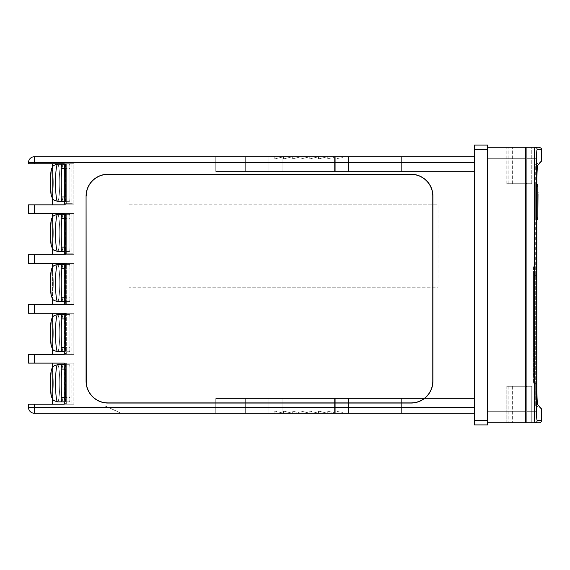 <?xml version="1.0" encoding="UTF-8"?>
<svg xmlns="http://www.w3.org/2000/svg" width="570" height="570" viewBox="0 0 570 570"><rect width="100%" height="100%" fill="white"/><g stroke="black" fill="none" stroke-linecap="round" stroke-linejoin="round"><path stroke-width="0.43" stroke-dasharray="2.85 2.14" d="M69.44 164.16L63.434 164.16A18.582 2.102 -90 0 1 65.529 182.742A18.582 2.102 -90 0 1 63.434 201.324L63.413 201.324A18.582 2.102 -90 0 1 61.318 182.742A18.582 2.102 -90 0 1 63.413 164.16L69.44 164.16A4.375 0.492 -90 0 1 69.939 168.535L69.939 196.956A4.375 0.492 -90 0 1 69.44 201.324L66.099 201.324A4.375 0.492 -90 0 1 65.6 196.956L65.6 168.535A4.375 0.492 -90 0 1 66.099 164.16L69.44 164.16A4.375 0.492 -90 0 1 69.939 168.535L69.939 196.956A4.375 0.492 -90 0 1 69.44 201.324L66.099 201.324A4.375 0.492 -90 0 1 65.6 196.956L65.6 168.535A4.375 0.492 -90 0 1 66.099 164.16L69.44 164.16A4.375 0.492 -90 0 1 69.939 168.535L69.939 196.956A4.375 0.492 -90 0 1 69.44 201.324L66.099 201.324A4.375 0.492 -90 0 1 65.6 196.956L65.6 168.535A4.375 0.492 -90 0 1 66.099 164.16L65.094 164.16A4.375 0.492 -90 0 1 65.593 168.535L65.593 196.956A4.375 0.492 -90 0 1 65.094 201.324L63.413 201.324A18.582 2.102 -90 0 1 61.318 182.742A18.582 2.102 -90 0 1 63.413 164.16L63.434 164.16A18.582 2.102 -90 0 1 65.529 182.742A18.582 2.102 -90 0 1 63.434 201.324L63.413 201.324A18.582 2.102 -90 0 1 61.318 182.742A18.582 2.102 -90 0 1 63.413 164.16L65.094 164.16A4.375 0.492 -90 0 1 65.593 168.535L65.593 196.956A4.375 0.492 -90 0 1 65.094 201.324L61.752 201.324A4.375 0.492 -90 0 1 61.261 196.956L61.261 168.535A4.375 0.492 -90 0 1 61.752 164.16L63.434 164.16A18.582 2.102 -90 0 1 65.529 182.742A18.582 2.102 -90 0 1 63.434 201.324L61.752 201.324A4.375 0.492 -90 0 1 61.261 196.956L61.261 168.535A4.375 0.492 -90 0 1 61.752 164.16L64.253 164.16M69.44 214.299L63.434 214.299A18.582 2.102 -90 0 1 65.529 232.881A18.582 2.102 -90 0 1 63.434 251.463L63.413 251.463A18.582 2.102 -90 0 1 61.318 232.881A18.582 2.102 -90 0 1 63.413 214.299L69.44 214.299A4.375 0.492 -90 0 1 69.939 218.666L69.939 247.088A4.375 0.492 -90 0 1 69.44 251.463L66.099 251.463A4.375 0.492 -90 0 1 65.6 247.088L65.6 218.666A4.375 0.492 -90 0 1 66.099 214.299L69.44 214.299A4.375 0.492 -90 0 1 69.939 218.666L69.939 247.088A4.375 0.492 -90 0 1 69.44 251.463L66.099 251.463A4.375 0.492 -90 0 1 65.6 247.088L65.6 218.666A4.375 0.492 -90 0 1 66.099 214.299L69.44 214.299A4.375 0.492 -90 0 1 69.939 218.666L69.939 247.088A4.375 0.492 -90 0 1 69.44 251.463L66.099 251.463A4.375 0.492 -90 0 1 65.6 247.088L65.6 218.666A4.375 0.492 -90 0 1 66.099 214.299L65.094 214.299A4.375 0.492 -90 0 1 65.593 218.666L65.593 247.088A4.375 0.492 -90 0 1 65.094 251.463L63.413 251.463A18.582 2.102 -90 0 1 61.318 232.881A18.582 2.102 -90 0 1 63.413 214.299L63.434 214.299A18.582 2.102 -90 0 1 65.529 232.881A18.582 2.102 -90 0 1 63.434 251.463L63.413 251.463A18.582 2.102 -90 0 1 61.318 232.881A18.582 2.102 -90 0 1 63.413 214.299L65.094 214.299A4.375 0.492 -90 0 1 65.593 218.666L65.593 247.088A4.375 0.492 -90 0 1 65.094 251.463L61.752 251.463A4.375 0.492 -90 0 1 61.261 247.088L61.261 218.666A4.375 0.492 -90 0 1 61.752 214.299L63.434 214.299A18.582 2.102 -90 0 1 65.529 232.881A18.582 2.102 -90 0 1 63.434 251.463L61.752 251.463A4.375 0.492 -90 0 1 61.261 247.088L61.261 218.666A4.375 0.492 -90 0 1 61.752 214.299L64.253 214.299M69.44 264.43L63.434 264.43A18.582 2.102 -90 0 1 65.529 283.012A18.582 2.102 -90 0 1 63.434 301.594L63.413 301.594A18.582 2.102 -90 0 1 61.318 283.012A18.582 2.102 -90 0 1 63.413 264.43L69.44 264.43A4.375 0.492 -90 0 1 69.939 268.805L69.939 297.219A4.375 0.492 -90 0 1 69.44 301.594L66.099 301.594A4.375 0.492 -90 0 1 65.6 297.219L65.6 268.805A4.375 0.492 -90 0 1 66.099 264.43L69.44 264.43A4.375 0.492 -90 0 1 69.939 268.805L69.939 297.219A4.375 0.492 -90 0 1 69.44 301.594L66.099 301.594A4.375 0.492 -90 0 1 65.6 297.219L65.6 268.805A4.375 0.492 -90 0 1 66.099 264.43L69.44 264.43A4.375 0.492 -90 0 1 69.939 268.805L69.939 297.219A4.375 0.492 -90 0 1 69.44 301.594L66.099 301.594A4.375 0.492 -90 0 1 65.6 297.219L65.6 268.805A4.375 0.492 -90 0 1 66.099 264.43L65.094 264.43A4.375 0.492 -90 0 1 65.593 268.805L65.593 297.219A4.375 0.492 -90 0 1 65.094 301.594L63.413 301.594A18.582 2.102 -90 0 1 61.318 283.012A18.582 2.102 -90 0 1 63.413 264.43L63.434 264.43A18.582 2.102 -90 0 1 65.529 283.012A18.582 2.102 -90 0 1 63.434 301.594L63.413 301.594A18.582 2.102 -90 0 1 61.318 283.012A18.582 2.102 -90 0 1 63.413 264.43L65.094 264.43A4.375 0.492 -90 0 1 65.593 268.805L65.593 297.219A4.375 0.492 -90 0 1 65.094 301.594L61.752 301.594A4.375 0.492 -90 0 1 61.261 297.219L61.261 268.805A4.375 0.492 -90 0 1 61.752 264.43L63.434 264.43A18.582 2.102 -90 0 1 65.529 283.012A18.582 2.102 -90 0 1 63.434 301.594L61.752 301.594A4.375 0.492 -90 0 1 61.261 297.219L61.261 268.805A4.375 0.492 -90 0 1 61.752 264.43L64.253 264.43M69.44 314.562L63.434 314.562A18.582 2.102 -90 0 1 65.529 333.144A18.582 2.102 -90 0 1 63.434 351.726L63.413 351.726A18.582 2.102 -90 0 1 61.318 333.144A18.582 2.102 -90 0 1 63.413 314.562L69.44 314.562A4.375 0.492 -90 0 1 69.939 318.936L69.939 347.358A4.375 0.492 -90 0 1 69.44 351.726L66.099 351.726A4.375 0.492 -90 0 1 65.6 347.358L65.6 318.936A4.375 0.492 -90 0 1 66.099 314.562L69.44 314.562A4.375 0.492 -90 0 1 69.939 318.936L69.939 347.358A4.375 0.492 -90 0 1 69.44 351.726L66.099 351.726A4.375 0.492 -90 0 1 65.6 347.358L65.6 318.936A4.375 0.492 -90 0 1 66.099 314.562L69.44 314.562A4.375 0.492 -90 0 1 69.939 318.936L69.939 347.358A4.375 0.492 -90 0 1 69.44 351.726L66.099 351.726A4.375 0.492 -90 0 1 65.6 347.358L65.6 318.936A4.375 0.492 -90 0 1 66.099 314.562L65.094 314.562A4.375 0.492 -90 0 1 65.593 318.936L65.593 347.358A4.375 0.492 -90 0 1 65.094 351.726L63.413 351.726A18.582 2.102 -90 0 1 61.318 333.144A18.582 2.102 -90 0 1 63.413 314.562L63.434 314.562A18.582 2.102 -90 0 1 65.529 333.144A18.582 2.102 -90 0 1 63.434 351.726L63.413 351.726A18.582 2.102 -90 0 1 61.318 333.144A18.582 2.102 -90 0 1 63.413 314.562L65.094 314.562A4.375 0.492 -90 0 1 65.593 318.936L65.593 347.358A4.375 0.492 -90 0 1 65.094 351.726L61.752 351.726A4.375 0.492 -90 0 1 61.261 347.358L61.261 318.936A4.375 0.492 -90 0 1 61.752 314.562L63.434 314.562A18.582 2.102 -90 0 1 65.529 333.144A18.582 2.102 -90 0 1 63.434 351.726L61.752 351.726A4.375 0.492 -90 0 1 61.261 347.358L61.261 318.936A4.375 0.492 -90 0 1 61.752 314.562L64.253 314.562M69.44 364.7L63.434 364.7A18.582 2.102 -90 0 1 65.529 383.282A18.582 2.102 -90 0 1 63.434 401.864L63.413 401.864A18.582 2.102 -90 0 1 61.318 383.282A18.582 2.102 -90 0 1 63.413 364.7L69.44 364.7A4.375 0.492 -90 0 1 69.939 369.068L69.939 397.49A4.375 0.492 -90 0 1 69.44 401.864L66.099 401.864A4.375 0.492 -90 0 1 65.6 397.49L65.6 369.068A4.375 0.492 -90 0 1 66.099 364.7L69.44 364.7A4.375 0.492 -90 0 1 69.939 369.068L69.939 397.49A4.375 0.492 -90 0 1 69.44 401.864L66.099 401.864A4.375 0.492 -90 0 1 65.6 397.49L65.6 369.068A4.375 0.492 -90 0 1 66.099 364.7L69.44 364.7A4.375 0.492 -90 0 1 69.939 369.068L69.939 397.49A4.375 0.492 -90 0 1 69.44 401.864L66.099 401.864A4.375 0.492 -90 0 1 65.6 397.49L65.6 369.068A4.375 0.492 -90 0 1 66.099 364.7L65.094 364.7A4.375 0.492 -90 0 1 65.593 369.068L65.593 397.49A4.375 0.492 -90 0 1 65.094 401.864L63.413 401.864A18.582 2.102 -90 0 1 61.318 383.282A18.582 2.102 -90 0 1 63.413 364.7L63.434 364.7A18.582 2.102 -90 0 1 65.529 383.282A18.582 2.102 -90 0 1 63.434 401.864L63.413 401.864A18.582 2.102 -90 0 1 61.318 383.282A18.582 2.102 -90 0 1 63.413 364.7L65.094 364.7A4.375 0.492 -90 0 1 65.593 369.068L65.593 397.49A4.375 0.492 -90 0 1 65.094 401.864L61.752 401.864A4.375 0.492 -90 0 1 61.261 397.49L61.261 369.068A4.375 0.492 -90 0 1 61.752 364.7L63.434 364.7A18.582 2.102 -90 0 1 65.529 383.282A18.582 2.102 -90 0 1 63.434 401.864L61.752 401.864A4.375 0.492 -90 0 1 61.261 397.49L61.261 369.068A4.375 0.492 -90 0 1 61.752 364.7L64.253 364.7M538.002 205.278L537.859 190.551L538.002 205.278M538.002 211.399L537.859 202.158M534.731 148.186L534.318 158.937L536.498 158.937C536.541 153.166 536.769 150.01 537.168 149.461A2.187 2.18 90 0 0 534.988 147.274L526.929 147.274L526.929 183.711L530.998 183.711L530.998 147.274L531.767 147.274L531.767 183.711L530.998 183.711L531.767 183.711L531.767 147.274L526.929 147.274L526.929 422.726L534.988 422.726A2.187 2.18 90 0 0 537.168 420.539L536.919 419.834M537.731 165.378L535.672 166.568L537.731 165.378L541.5 161.125L535.672 164.488L535.672 405.512L535.672 164.488M537.189 169.29L537.446 166.54M536.961 177.769L535.672 177.769L536.961 177.769L536.961 392.231L535.672 392.231L536.961 392.231M537.189 400.71L537.446 403.46M537.731 404.622L535.672 403.432L537.731 404.622L541.5 408.875L535.672 405.512M536.919 419.812L536.698 417.739M536.548 414.753L536.498 411.063L534.318 411.063C534.361 418.145 534.589 422.028 534.988 422.726M535.814 390.956L535.672 386.446L535.672 390.956M535.672 388.355L535.814 395.195L535.672 388.355M535.814 399.99L535.814 385.47L535.672 399.99M535.672 374.632L535.672 275.524L535.672 374.632L533.484 374.632L533.484 383.375L535.672 383.375L533.484 383.375L533.484 275.524L533.484 374.632L535.672 374.632M535.672 266.781L535.672 275.524L535.672 266.781L533.484 266.781L533.484 275.524L533.484 266.781L535.672 266.781M536.961 217.234L535.672 217.234L537.859 217.234L535.672 217.234L537.859 217.234L535.672 217.234L537.859 217.234L535.672 217.234L535.672 220.148L535.672 183.711L535.672 220.148L535.672 183.711L535.672 220.148L535.672 217.234L537.859 217.234L537.859 186.625L537.859 217.234L537.859 186.625L537.859 217.234L537.859 186.625L537.859 217.234L537.859 186.625L535.672 186.625L536.961 186.625M535.672 388.64L535.814 400.582L535.672 388.64M526.929 147.274L531.881 147.274L526.929 147.274L526.929 183.711L530.998 183.711L530.998 147.274L487.578 147.274L487.578 411.063L487.578 147.274M531.881 147.274L532.936 147.274L531.881 147.274L531.881 183.711L532.936 183.711L532.936 147.274L532.936 183.711L531.881 183.711L531.881 147.274M526.929 183.711L531.881 183.711L525.469 183.711L525.469 147.274L525.469 183.711L525.469 147.274L525.469 183.711L525.469 147.274L507.963 147.274L525.469 147.274L507.963 147.274L525.469 147.274L525.469 411.063L487.578 411.063L487.578 422.726L525.469 422.726L525.469 386.289L525.469 411.063M525.469 183.711L506.794 183.711L525.469 183.711L506.794 183.711L525.469 183.711L512.33 183.711L525.469 183.711L525.469 147.274M526.929 422.726L531.881 422.726L526.929 422.726L526.929 386.289L530.998 386.289L530.998 422.726L531.767 422.726L531.767 386.289L530.998 386.289L531.767 386.289L531.767 422.726L526.929 422.726L526.929 386.289L506.794 386.289L525.469 386.289L506.794 386.289L506.794 422.726L525.469 422.726M531.881 422.726L532.936 422.726L531.881 422.726L531.881 386.289L532.936 386.289L532.936 422.726L532.936 386.289L531.881 386.289L531.881 422.726M526.929 386.289L531.881 386.289L526.929 386.289L530.998 386.289L530.998 422.726L506.794 422.726L506.794 386.289L512.33 386.289L507.963 386.289L507.963 422.726L507.963 386.289L525.469 386.289M537.859 211.399L537.859 193.914L537.859 211.399M537.859 192.453L537.859 209.945L537.859 192.453M537.859 196.785L538.002 208.57L537.859 196.785M537.859 196.636L537.859 200.711M537.859 185.898A2.187 2.187 0 0 0 535.672 183.711A2.187 2.187 0 0 1 537.859 185.898A2.187 2.187 0 0 0 535.672 183.711A2.187 2.187 0 0 1 537.859 185.898A2.187 2.187 0 0 0 535.672 183.711A2.187 2.187 0 0 1 537.859 185.898A2.187 2.187 0 0 0 535.672 183.711A2.187 2.187 0 0 1 537.859 185.898A2.187 2.187 0 0 0 535.672 183.711A2.187 2.187 0 0 1 537.859 185.898A2.187 2.187 0 0 0 535.672 183.711A2.187 2.187 0 0 1 536.961 184.131M535.672 220.148A2.187 2.187 0 0 0 537.859 217.961A2.187 2.187 0 0 1 535.672 220.148A2.187 2.187 0 0 0 536.961 219.728A2.187 2.187 0 0 1 535.672 220.148A2.187 2.187 0 0 0 537.859 217.961A2.187 2.187 0 0 1 535.672 220.148A2.187 2.187 0 0 0 536.961 219.728A2.187 2.187 0 0 1 535.672 220.148A2.187 2.187 0 0 0 536.961 219.728A2.187 2.187 0 0 1 535.672 220.148A2.187 2.187 0 0 0 536.961 219.728A2.187 2.187 0 0 1 535.672 220.148M535.814 389.745L535.814 392.958L535.672 389.745M535.814 393.108L535.814 386.98L535.672 393.108M535.814 385.47L535.814 400.952L535.672 385.47M535.814 388.27L535.672 398.159L535.814 388.27M535.814 395.195L535.814 389.809L535.814 395.195M535.814 392.723L535.814 389.809L535.814 392.723M535.814 389.26L535.672 387.792L535.814 389.26M535.814 395.302L535.814 393.093L535.814 395.302M538.002 200.711L538.002 208.727L537.859 200.248M538.002 200.248L538.002 196.636M538.002 206.611L538.002 196.785L538.002 206.611M538.002 202.158L537.859 196.351M538.002 196.351L538.002 190.551M474.461 413.25L474.461 398.53L474.461 413.25L474.461 398.53L245.649 398.53L474.461 398.53L245.649 398.53L474.461 398.53L474.461 413.25L245.649 413.25L474.461 413.25L245.649 413.25L474.461 413.25L474.461 162.578L474.461 413.25L34.328 413.25A5.828 5.828 0 0 1 28.5 407.422L34.328 407.422L34.328 404.216L73.972 404.216L64.481 404.216L64.481 363.118L70.979 363.118L70.979 404.216L64.481 404.216L64.481 363.118L70.979 363.118L70.979 404.216L73.152 404.216L64.253 404.216L73.972 404.216L64.481 404.216L66.654 404.216L66.654 363.118L73.152 363.118L73.152 404.216L73.152 363.118L70.979 363.118L73.972 363.118L52.547 363.118L73.972 363.118L71.92 363.118L71.92 404.216M215.773 413.25L268.969 413.25L215.773 413.25L268.969 413.25L215.773 413.25L268.969 413.25L215.773 413.25L268.969 413.25L215.773 413.25L268.969 413.25L215.773 413.25L215.773 398.53L268.969 398.53L268.969 413.25L268.969 398.53L215.773 398.53L215.773 413.25L215.773 398.53L268.969 398.53L268.969 413.25L268.969 398.53L215.773 398.53L215.773 413.25L215.773 398.53L268.969 398.53L268.969 413.25L268.969 398.53L215.773 398.53L215.773 413.25L215.773 398.53L268.969 398.53L268.969 413.25L268.969 398.53L215.773 398.53L215.773 413.25L215.773 398.53L268.969 398.53L268.969 413.25L268.969 398.53L215.773 398.53L215.773 413.25M282.086 413.25L335.281 413.25L282.086 413.25L335.281 413.25L282.086 413.25L335.281 413.25L282.086 413.25L335.281 413.25L282.086 413.25L335.281 413.25L282.086 413.25L282.086 398.53L335.281 398.53L335.281 413.25L335.281 398.53L282.086 398.53L282.086 413.25L282.086 398.53L335.281 398.53L335.281 413.25L335.281 398.53L282.086 398.53L282.086 413.25L282.086 398.53L335.281 398.53L335.281 413.25L335.281 398.53L282.086 398.53L282.086 413.25L282.086 398.53L335.281 398.53L335.281 413.25L335.281 398.53L282.086 398.53L282.086 413.25L282.086 398.53L335.281 398.53L335.281 413.25L335.281 398.53L282.086 398.53L282.086 413.25M348.398 413.25L401.594 413.25L348.398 413.25L401.594 413.25L348.398 413.25L401.594 413.25L348.398 413.25L401.594 413.25L348.398 413.25L401.594 413.25L348.398 413.25L348.398 398.53L401.594 398.53L401.594 413.25L401.594 398.53L348.398 398.53L348.398 413.25L348.398 398.53L401.594 398.53L401.594 413.25L401.594 398.53L348.398 398.53L348.398 413.25L348.398 398.53L401.594 398.53L401.594 413.25L401.594 398.53L348.398 398.53L348.398 413.25L348.398 398.53L401.594 398.53L401.594 413.25L401.594 398.53L348.398 398.53L348.398 413.25L348.398 398.53L401.594 398.53L401.594 413.25L401.594 398.53L348.398 398.53L348.398 413.25M336.008 413.25L344.75 413.25L327.266 413.25L336.008 413.25L327.266 411.07L327.266 413.25L318.523 413.25L327.266 413.25L318.523 411.07L318.523 413.25L309.774 413.25L318.523 413.25L309.774 411.07L309.774 413.25L301.031 413.25L309.774 413.25L301.031 411.07L301.031 413.25L292.289 413.25L301.031 413.25L292.289 411.07L292.289 413.25L283.539 413.25L292.289 413.25L283.539 411.07L283.539 413.25L274.797 413.25L283.539 413.25L274.797 411.07L274.797 413.25L274.797 411.07L283.539 413.25L283.539 411.07L292.289 413.25L292.289 411.07L301.031 413.25L301.031 411.07L309.774 413.25L309.774 411.07L318.523 413.25L318.523 411.07L327.266 413.25L327.266 411.07L336.008 413.25L336.008 411.07L336.008 413.25M105.015 413.25L121.047 413.25L105.015 413.25L121.047 413.25L105.015 413.25L105.015 405.961L105.414 405.961L105.015 405.961L105.015 413.25L105.015 405.961L121.047 413.25L105.414 405.961L121.047 413.25L105.414 405.961L105.015 405.961L105.015 413.25M65.094 164.16A4.375 0.492 -90 0 1 65.593 168.535L65.593 196.956A4.375 0.492 -90 0 1 65.094 201.324L64.253 201.324M65.094 214.299A4.375 0.492 -90 0 1 65.593 218.666L65.593 247.088A4.375 0.492 -90 0 1 65.094 251.463L64.253 251.463M65.094 264.43A4.375 0.492 -90 0 1 65.593 268.805L65.593 297.219A4.375 0.492 -90 0 1 65.094 301.594L64.253 301.594M65.094 314.562A4.375 0.492 -90 0 1 65.593 318.936L65.593 347.358A4.375 0.492 -90 0 1 65.094 351.726L64.253 351.726M64.481 203.675L64.481 163.747L70.979 163.747L70.979 203.675L64.481 203.675L64.481 163.747L70.979 163.747L70.979 203.675L64.481 203.675L64.481 163.747L70.979 163.747L70.979 203.675L64.481 203.675L66.654 203.675L66.654 163.747L73.152 163.747L70.979 163.747L73.152 163.747L73.152 203.675L66.654 203.675L66.654 163.747L52.547 163.747L73.972 163.747L52.547 163.747L52.547 204.844L73.972 204.844L52.547 204.844L73.972 204.844L73.972 163.747L73.152 163.747L73.152 203.675L64.481 203.675L65.422 203.675L65.422 163.747L64.253 163.747L70.979 163.747M64.481 253.814L64.481 213.586L70.979 213.586L70.979 253.814L64.481 253.814L64.481 213.586L70.979 213.586L70.979 253.814L64.481 253.814L64.481 213.586L70.979 213.586L70.979 253.814L64.481 253.814L66.654 253.814L66.654 213.586L73.152 213.586L70.979 213.586L73.152 213.586L73.152 253.814L66.654 253.814L66.654 213.586L52.547 213.586L73.972 213.586L52.547 213.586L52.547 254.683L73.972 254.683L52.547 254.683L73.972 254.683L73.972 213.586L73.152 213.586L73.152 253.814L64.481 253.814L65.422 253.814L65.422 213.586L64.253 213.586L70.979 213.586M64.481 303.945L64.481 263.433L70.979 263.433L70.979 303.945L64.481 303.945L64.481 263.433L70.979 263.433L70.979 303.945L64.481 303.945L64.481 263.433L70.979 263.433L70.979 303.945L64.481 303.945L66.654 303.945L66.654 263.433L73.152 263.433L70.979 263.433L73.152 263.433L73.152 303.945L66.654 303.945L66.654 263.433L52.547 263.433L73.972 263.433L52.547 263.433L52.547 304.53L73.972 304.53L52.547 304.53L73.972 304.53L73.972 263.433L73.152 263.433L73.152 303.945L64.481 303.945L65.422 303.945L65.422 263.433L64.253 263.433L70.979 263.433M64.481 354.077L64.481 313.272L70.979 313.272L70.979 354.077L64.481 354.077L64.481 313.272L70.979 313.272L70.979 354.077L64.481 354.077L64.481 313.272L70.979 313.272L70.979 354.077L64.481 354.077L66.654 354.077L66.654 313.272L73.152 313.272L70.979 313.272L73.152 313.272L73.152 354.077L66.654 354.077L66.654 313.272L52.547 313.272L73.972 313.272L52.547 313.272L52.547 354.369L73.972 354.369L52.547 354.369L73.972 354.369L73.972 313.272L73.152 313.272L73.152 354.077L64.481 354.077L65.422 354.077L65.422 313.272L64.253 313.272L70.979 313.272M64.481 163.747L65.422 163.747M34.328 204.844L28.5 204.844L28.5 213.586L34.328 213.586L34.328 204.844L73.972 204.844L73.972 163.747L28.5 163.747L28.5 162.578A5.828 5.828 0 0 1 34.328 156.75L474.461 156.75L245.649 156.75L474.461 156.75L474.461 171.47L474.461 156.75M71.92 163.747L71.92 203.675L65.422 203.675M64.253 163.747L64.253 204.844M64.481 213.586L65.422 213.586M34.328 213.586L73.972 213.586L73.972 254.683L28.5 254.683L28.5 263.433L73.972 263.433L73.972 304.53L28.5 304.53L28.5 313.272L73.972 313.272L73.972 354.369L28.5 354.369L28.5 363.118L73.972 363.118L73.972 404.216L52.547 404.216L73.972 404.216L73.972 363.118L73.972 404.216M71.92 213.586L71.92 253.814L65.422 253.814M64.253 213.586L64.253 254.683M64.481 263.433L65.422 263.433M71.92 263.433L71.92 303.945L65.422 303.945M64.253 263.433L64.253 304.53M64.481 313.272L65.422 313.272M71.92 313.272L71.92 354.077L65.422 354.077M64.253 313.272L64.253 354.369M65.422 404.216L64.481 404.216L64.481 363.118L66.654 363.118L52.547 363.118L52.547 404.216L65.422 404.216L65.422 363.118L64.253 363.118L73.972 363.118M71.92 363.118L65.422 363.118M64.481 363.118L66.654 363.118L66.654 404.216L64.481 404.216M34.328 404.216L28.5 404.216L28.5 407.422A5.828 5.828 0 0 0 34.328 413.25L34.328 407.422L474.461 407.422M64.253 363.118L64.253 404.216M65.094 364.7A4.375 0.492 -90 0 1 65.593 369.068L65.593 397.49A4.375 0.492 -90 0 1 65.094 401.864L64.253 401.864M70.979 363.118L70.979 404.216M129.062 204.844L438.024 204.844L438.024 287.187L129.062 287.187L129.062 204.844L438.024 204.844L438.024 287.187L129.062 287.187L129.062 204.844M327.266 156.75L274.797 156.75L327.266 156.75L318.523 158.93L318.523 156.75L309.774 158.93L309.774 156.75L301.031 158.93L301.031 156.75L292.289 158.93L292.289 156.75L283.539 158.93L283.539 156.75L274.797 158.93L274.797 156.75L274.797 158.93L283.539 156.75L283.539 158.93L292.289 156.75L292.289 158.93L301.031 156.75L301.031 158.93L309.774 156.75L309.774 158.93L318.523 156.75L318.523 158.93L327.266 156.75L327.266 158.93L327.266 156.75M334.554 156.75L245.649 156.75L334.554 156.75L334.554 171.47L334.554 156.75L334.554 171.47L245.649 171.47L245.649 156.75L245.649 171.47L474.461 171.47L334.554 171.47L334.554 156.75M215.773 156.75L268.969 156.75L215.773 156.75L268.969 156.75L215.773 156.75L268.969 156.75L215.773 156.75L268.969 156.75L215.773 156.75L268.969 156.75L215.773 156.75L215.773 171.47L268.969 171.47L268.969 156.75L268.969 171.47L215.773 171.47L215.773 156.75L215.773 171.47L268.969 171.47L268.969 156.75L268.969 171.47L215.773 171.47L215.773 156.75L215.773 171.47L268.969 171.47L268.969 156.75L268.969 171.47L215.773 171.47L215.773 156.75L215.773 171.47L268.969 171.47L268.969 156.75L268.969 171.47L215.773 171.47L215.773 156.75L215.773 171.47L268.969 171.47L268.969 156.75L268.969 171.47L215.773 171.47L215.773 156.75M282.086 156.75L335.281 156.75L282.086 156.75L335.281 156.75L282.086 156.75L335.281 156.75L282.086 156.75L335.281 156.75L282.086 156.75L335.281 156.75L282.086 156.75L282.086 171.47L335.281 171.47L335.281 156.75L335.281 171.47L282.086 171.47L282.086 156.75L282.086 171.47L335.281 171.47L335.281 156.75L335.281 171.47L282.086 171.47L282.086 156.75L282.086 171.47L335.281 171.47L335.281 156.75L335.281 171.47L282.086 171.47L282.086 156.75L282.086 171.47L335.281 171.47L335.281 156.75L335.281 171.47L282.086 171.47L282.086 156.75L282.086 171.47L335.281 171.47L335.281 156.75L335.281 171.47L282.086 171.47L282.086 156.75M348.398 156.75L401.594 156.75L348.398 156.75L401.594 156.75L348.398 156.75L401.594 156.75L348.398 156.75L401.594 156.75L348.398 156.75L401.594 156.75L348.398 156.75L348.398 171.47L401.594 171.47L401.594 156.75L401.594 171.47L348.398 171.47L348.398 156.75L348.398 171.47L401.594 171.47L401.594 156.75L401.594 171.47L348.398 171.47L348.398 156.75L348.398 171.47L401.594 171.47L401.594 156.75L401.594 171.47L348.398 171.47L348.398 156.75L348.398 171.47L401.594 171.47L401.594 156.75L401.594 171.47L348.398 171.47L348.398 156.75L348.398 171.47L401.594 171.47L401.594 156.75L401.594 171.47L348.398 171.47L348.398 156.75M487.578 420.539L487.578 424.907L474.461 424.907L474.461 420.539L487.578 420.539L487.578 145.094L474.461 145.094L474.461 420.539M487.578 422.726L487.578 411.063M245.649 398.53L245.649 413.25L245.649 398.53M334.554 398.53L334.554 413.25L334.554 398.53M344.75 413.25L336.008 411.07L344.75 413.25M245.649 171.47L245.649 156.75L245.649 171.47L474.461 171.47L245.649 171.47M336.008 156.75L327.266 158.93L336.008 156.75L336.008 158.93L336.008 156.75M344.75 156.75L336.008 158.93L344.75 156.75M52.547 367.465L52.547 399.093L53.573 400.282L57.634 401.864A18.582 2.102 90 0 0 59.736 383.282A18.582 2.102 90 0 0 57.634 364.7A18.582 2.102 90 0 0 55.532 383.282A18.582 2.102 90 0 0 57.634 401.864A18.582 2.102 90 0 0 59.736 383.282A18.582 2.102 90 0 0 57.634 364.7A18.582 2.102 90 0 0 55.532 383.282A18.582 2.102 90 0 0 57.634 401.864A18.582 2.102 90 0 0 59.736 383.282A18.582 2.102 90 0 0 57.634 364.7L63.427 364.7L57.634 364.7L53.58 366.268L52.547 367.465L53.58 366.268L57.634 364.7M65.671 363.118L65.671 404.216M52.547 363.118L52.547 404.216L52.547 363.118M52.547 317.333L52.547 348.961L53.573 350.151L57.634 351.726A18.582 2.102 90 0 0 59.736 333.144A18.582 2.102 90 0 0 57.634 314.562A18.582 2.102 90 0 0 55.532 333.144A18.582 2.102 90 0 0 57.634 351.726A18.582 2.102 90 0 0 59.736 333.144A18.582 2.102 90 0 0 57.634 314.562A18.582 2.102 90 0 0 55.532 333.144A18.582 2.102 90 0 0 57.634 351.726A18.582 2.102 90 0 0 59.736 333.144A18.582 2.102 90 0 0 57.634 314.562L63.427 314.562L57.634 314.562L53.58 316.136L52.547 317.333L53.58 316.136L57.634 314.562M65.671 313.272L65.671 354.369M73.972 313.272L73.972 354.369M52.547 313.272L52.547 354.369L52.547 313.272M52.547 267.195L52.547 298.83L53.573 300.019L57.634 301.594A18.582 2.102 90 0 0 59.736 283.012A18.582 2.102 90 0 0 57.634 264.43A18.582 2.102 90 0 0 55.532 283.012A18.582 2.102 90 0 0 57.634 301.594A18.582 2.102 90 0 0 59.736 283.012A18.582 2.102 90 0 0 57.634 264.43A18.582 2.102 90 0 0 55.532 283.012A18.582 2.102 90 0 0 57.634 301.594A18.582 2.102 90 0 0 59.736 283.012A18.582 2.102 90 0 0 57.634 264.43L63.427 264.43L57.634 264.43L53.58 265.998L52.547 267.195L53.58 265.998L57.634 264.43M65.671 263.433L65.671 304.53M73.972 263.433L73.972 304.53M52.547 263.433L52.547 304.53L52.547 263.433M52.547 217.063L52.547 248.691L53.573 249.881L57.634 251.463A18.582 2.102 90 0 0 59.736 232.881A18.582 2.102 90 0 0 57.634 214.299A18.582 2.102 90 0 0 55.532 232.881A18.582 2.102 90 0 0 57.634 251.463A18.582 2.102 90 0 0 59.736 232.881A18.582 2.102 90 0 0 57.634 214.299A18.582 2.102 90 0 0 55.532 232.881A18.582 2.102 90 0 0 57.634 251.463A18.582 2.102 90 0 0 59.736 232.881A18.582 2.102 90 0 0 57.634 214.299L63.427 214.299L57.634 214.299L53.58 215.866L52.547 217.063L53.58 215.866L57.634 214.299M65.671 213.586L65.671 254.683M73.972 213.586L73.972 254.683M52.547 213.586L52.547 254.683L52.547 213.586M52.547 166.932L52.547 198.56L53.573 199.749L57.634 201.324A18.582 2.102 90 0 0 59.736 182.742A18.582 2.102 90 0 0 57.634 164.16A18.582 2.102 90 0 0 55.532 182.742A18.582 2.102 90 0 0 57.634 201.324A18.582 2.102 90 0 0 59.736 182.742A18.582 2.102 90 0 0 57.634 164.16A18.582 2.102 90 0 0 55.532 182.742A18.582 2.102 90 0 0 57.634 201.324A18.582 2.102 90 0 0 59.736 182.742A18.582 2.102 90 0 0 57.634 164.16L63.427 164.16L57.634 164.16L53.58 165.727L52.547 166.932L53.58 165.727L57.634 164.16M65.671 163.747L65.671 204.844M73.972 163.747L73.972 204.844M52.547 163.747L52.547 204.844L52.547 163.747M70.979 354.077L71.92 354.077M70.979 303.945L71.92 303.945M70.979 253.814L71.92 253.814M70.979 203.675L71.92 203.675M61.752 364.7L66.099 364.7M65.094 401.864L69.44 401.864M61.752 401.864L66.099 401.864M61.752 314.562L66.099 314.562M65.094 351.726L69.44 351.726M61.752 351.726L66.099 351.726M61.752 264.43L66.099 264.43M65.094 301.594L69.44 301.594M61.752 301.594L66.099 301.594M61.752 214.299L66.099 214.299M65.094 251.463L69.44 251.463M61.752 251.463L66.099 251.463M61.752 164.16L66.099 164.16M65.094 201.324L69.44 201.324M61.752 201.324L66.099 201.324M507.963 386.289L507.963 422.726L507.963 386.289M506.794 386.289L506.794 422.726L506.794 386.289M507.963 183.711L507.963 147.274L507.963 183.711M506.794 183.711L506.794 147.274L506.794 183.711M535.814 389.374L535.672 391.398L535.814 389.374M535.814 391.911L535.814 387.13L535.672 391.911M53.281 182.742A12.754 1.446 -90 0 1 51.842 195.496A12.754 1.446 -90 0 1 50.395 182.742A12.754 1.446 -90 0 1 51.842 169.988A12.754 1.446 -90 0 1 53.281 182.742A12.754 1.446 -90 0 1 51.842 195.496A12.754 1.446 -90 0 1 50.395 182.742A12.754 1.446 -90 0 1 51.842 169.988A12.754 1.446 -90 0 1 53.281 182.742A12.754 1.446 -90 0 1 51.842 195.496A12.754 1.446 -90 0 1 50.395 182.742A12.754 1.446 -90 0 1 51.842 169.988A12.754 1.446 -90 0 1 53.281 182.742M53.281 232.881A12.754 1.446 -90 0 1 51.842 245.627A12.754 1.446 -90 0 1 50.395 232.881A12.754 1.446 -90 0 1 51.842 220.127A12.754 1.446 -90 0 1 53.281 232.881A12.754 1.446 -90 0 1 51.842 245.627A12.754 1.446 -90 0 1 50.395 232.881A12.754 1.446 -90 0 1 51.842 220.127A12.754 1.446 -90 0 1 53.281 232.881A12.754 1.446 -90 0 1 51.842 245.627A12.754 1.446 -90 0 1 50.395 232.881A12.754 1.446 -90 0 1 51.842 220.127A12.754 1.446 -90 0 1 53.281 232.881M53.281 283.012A12.754 1.446 -90 0 1 51.842 295.766A12.754 1.446 -90 0 1 50.395 283.012A12.754 1.446 -90 0 1 51.842 270.258A12.754 1.446 -90 0 1 53.281 283.012A12.754 1.446 -90 0 1 51.842 295.766A12.754 1.446 -90 0 1 50.395 283.012A12.754 1.446 -90 0 1 51.842 270.258A12.754 1.446 -90 0 1 53.281 283.012A12.754 1.446 -90 0 1 51.842 295.766A12.754 1.446 -90 0 1 50.395 283.012A12.754 1.446 -90 0 1 51.842 270.258A12.754 1.446 -90 0 1 53.281 283.012M53.281 333.144A12.754 1.446 -90 0 1 51.842 345.897A12.754 1.446 -90 0 1 50.395 333.144A12.754 1.446 -90 0 1 51.842 320.397A12.754 1.446 -90 0 1 53.281 333.144A12.754 1.446 -90 0 1 51.842 345.897A12.754 1.446 -90 0 1 50.395 333.144A12.754 1.446 -90 0 1 51.842 320.397A12.754 1.446 -90 0 1 53.281 333.144A12.754 1.446 -90 0 1 51.842 345.897A12.754 1.446 -90 0 1 50.395 333.144A12.754 1.446 -90 0 1 51.842 320.397A12.754 1.446 -90 0 1 53.281 333.144M53.281 383.282A12.754 1.446 -90 0 1 51.842 396.029A12.754 1.446 -90 0 1 50.395 383.282A12.754 1.446 -90 0 1 51.842 370.529A12.754 1.446 -90 0 1 53.281 383.282A12.754 1.446 -90 0 1 51.842 396.029A12.754 1.446 -90 0 1 50.395 383.282A12.754 1.446 -90 0 1 51.842 370.529A12.754 1.446 -90 0 1 53.281 383.282A12.754 1.446 -90 0 1 51.842 396.029A12.754 1.446 -90 0 1 50.395 383.282A12.754 1.446 -90 0 1 51.842 370.529A12.754 1.446 -90 0 1 53.281 383.282M541.5 420.539L537.168 420.539M537.168 149.461L541.5 149.461M536.498 405.99L536.498 164.01M526.929 158.937L534.318 158.937L534.318 411.063L526.929 411.063M533.484 275.524L535.672 275.524L533.484 275.524M34.328 163.747L34.328 162.578L474.461 162.578M34.328 363.118L34.328 354.369M34.328 313.272L34.328 304.53M34.328 263.433L34.328 254.683M28.5 162.578L34.328 162.578L34.328 156.75A5.828 5.828 0 0 0 28.5 162.578M474.461 149.461L487.578 149.461M487.578 158.937L525.469 158.937M64.253 369.068L69.939 369.068M64.253 397.49L69.939 397.49M61.261 369.068L65.6 369.068L61.261 369.068M61.261 397.49L65.6 397.49L61.261 397.49M64.253 318.936L69.939 318.936M64.253 347.358L69.939 347.358M61.261 318.936L65.6 318.936L61.261 318.936M61.261 347.358L65.6 347.358L61.261 347.358M64.253 268.805L69.939 268.805M64.253 297.219L69.939 297.219M61.261 268.805L65.6 268.805L61.261 268.805M61.261 297.219L65.6 297.219L61.261 297.219M64.253 218.666L69.939 218.666M64.253 247.088L69.939 247.088M61.261 218.666L65.6 218.666L61.261 218.666M61.261 247.088L65.6 247.088L61.261 247.088M64.253 168.535L69.939 168.535M64.253 196.956L69.939 196.956M61.261 168.535L65.6 168.535L61.261 168.535M61.261 196.956L65.6 196.956L61.261 196.956M512.33 386.289L512.33 422.726L512.33 386.289M509.01 386.289L509.01 422.726L509.01 386.289M508.127 386.289L508.127 422.726L508.127 386.289M512.33 183.711L512.33 147.274L512.33 183.711M509.01 183.711L509.01 147.274L509.01 183.711M508.127 183.711L508.127 147.274L508.127 183.711M50.63 190.373L50.36 182.742M57.634 201.324L63.427 201.324L57.634 201.324L53.573 199.749L52.547 198.56M50.63 240.504L50.36 232.881M57.634 251.463L63.427 251.463L57.634 251.463L53.573 249.881L52.547 248.691M57.634 301.594L63.427 301.594L57.634 301.594L53.573 300.019L52.547 298.83M57.634 351.726L63.427 351.726L57.634 351.726L53.573 350.151L52.547 348.961M50.63 390.913L50.36 383.282M57.634 401.864L63.427 401.864L57.634 401.864L53.573 400.282L52.547 399.093"/><path stroke-width="0.85" d="M537.446 403.46L537.731 404.622L541.5 408.875L541.5 420.539A2.187 2.187 0 0 1 539.313 422.726L534.988 422.726L539.313 422.726M536.498 164.01L536.498 158.937C536.541 153.18 536.769 150.024 537.168 149.461L541.5 149.461L541.5 161.125L537.731 165.378C537.268 166.504 537.011 170.637 536.961 177.769L537.011 173.423M537.018 173.123L537.189 169.29M537.446 166.54L537.731 165.378M537.731 404.622C537.268 403.496 537.011 399.363 536.961 392.231L537.011 396.578M537.018 396.877L537.189 400.71M536.698 417.739L536.548 414.753M526.929 411.063L534.318 411.063C534.361 418.159 534.589 422.042 534.988 422.726L526.929 422.726L526.929 147.274L525.469 147.274L525.469 422.726L487.578 422.726M487.578 147.274L525.469 147.274M526.929 147.274L539.313 147.274L534.988 147.274L534.731 148.186M526.929 183.711L525.469 183.711M526.929 422.726L525.469 422.726M526.929 386.289L525.469 386.289M536.961 186.625L537.859 186.625L537.859 217.961L537.859 217.234L537.859 217.961L537.859 217.234L537.859 217.961L537.859 217.234L537.859 217.961L537.859 217.234L536.961 217.234M536.498 405.99L536.498 411.063L534.318 411.063L534.318 158.937L536.498 158.937L536.498 411.063C536.541 416.834 536.769 419.99 537.168 420.539L541.5 420.539M536.961 392.231L536.961 177.769M526.929 158.937L534.318 158.937C534.361 151.855 534.589 147.972 534.988 147.274A2.187 2.18 -90 0 1 537.168 149.461M536.961 219.728A2.187 2.187 0 0 0 537.859 217.961A2.187 2.187 0 0 1 536.961 219.728A2.187 2.187 0 0 0 537.859 217.961A2.187 2.187 0 0 1 536.961 219.728A2.187 2.187 0 0 0 537.859 217.961A2.187 2.187 0 0 1 536.961 219.728A2.187 2.187 0 0 0 537.859 217.961A2.187 2.187 0 0 1 536.961 219.728M537.859 185.898A2.187 2.187 0 0 0 536.961 184.131M534.988 422.726A2.187 2.18 -90 0 0 537.168 420.539M537.859 190.551L537.859 192.453M538.002 192.453L537.859 193.914M538.002 193.914L537.859 211.399M474.461 413.25L34.328 413.25A5.828 5.828 0 0 1 28.5 407.422L28.5 404.216L34.328 404.216L34.328 407.422L474.461 407.422M64.253 201.324L61.752 201.324A4.375 0.492 -90 0 1 61.261 196.956L61.261 168.535A4.375 0.492 -90 0 1 61.752 164.16L64.253 164.16M64.253 251.463L61.752 251.463A4.375 0.492 -90 0 1 61.261 247.088L61.261 218.666A4.375 0.492 -90 0 1 61.752 214.299L64.253 214.299M64.253 301.594L61.752 301.594A4.375 0.492 -90 0 1 61.261 297.219L61.261 268.805A4.375 0.492 -90 0 1 61.752 264.43L64.253 264.43M64.253 351.726L61.752 351.726A4.375 0.492 -90 0 1 61.261 347.358L61.261 318.936A4.375 0.492 -90 0 1 61.752 314.562L64.253 314.562M64.253 163.747L64.253 204.844L52.547 204.844L52.547 198.56L51.15 194.691L50.36 182.742L50.637 175.018L51.136 170.865L52.547 166.932L52.547 163.747L64.253 163.747L28.5 163.747L28.5 162.578A5.828 5.828 0 0 1 34.328 156.75L474.461 156.75M64.253 213.586L64.253 254.683L52.547 254.683L52.547 248.691L51.15 244.822L50.36 232.881L50.637 225.15L51.136 221.003L52.547 217.063L52.547 213.586L64.253 213.586L28.5 213.586L28.5 204.844L34.328 204.844L34.328 213.586M64.253 263.433L64.253 304.53L52.547 304.53L52.547 298.83L51.15 294.961L50.36 283.012L50.637 275.281L51.136 271.135L52.547 267.195L52.547 263.433L64.253 263.433L28.5 263.433L28.5 254.683L34.328 254.683L34.328 263.433M64.253 313.272L64.253 354.369L52.547 354.369L52.547 348.961L51.15 345.092L50.36 333.144L50.637 325.42L51.136 321.266L52.547 317.333L52.547 313.272L64.253 313.272L28.5 313.272L28.5 304.53L34.328 304.53L34.328 313.272M64.253 363.118L64.253 404.216L52.547 404.216L52.547 399.093L51.15 395.224L50.36 383.282L50.637 375.552L51.136 371.405L52.547 367.465L52.547 363.118L64.253 363.118L28.5 363.118L28.5 354.369L34.328 354.369L34.328 363.118M64.253 404.216L34.328 404.216M64.253 401.864L61.752 401.864A4.375 0.492 -90 0 1 61.261 397.49L61.261 369.068A4.375 0.492 -90 0 1 61.752 364.7L64.253 364.7M86.07 196.101L86.07 381.188A21.86 21.86 0 0 0 107.929 403.047L411.063 403.047A21.86 21.86 0 0 0 432.922 381.188L432.922 196.101A21.86 21.86 0 0 0 411.063 174.242L107.929 174.242A21.86 21.86 0 0 0 86.07 196.101L86.213 381.188A21.717 21.717 0 0 0 107.929 402.905L411.063 402.905A21.717 21.717 0 0 0 432.78 381.188L432.78 196.101A21.717 21.717 0 0 0 411.063 174.384L107.929 174.384A21.717 21.717 0 0 0 86.213 196.101M64.253 204.844L34.328 204.844M64.253 254.683L34.328 254.683M64.253 304.53L34.328 304.53M64.253 354.369L34.328 354.369M474.461 149.461L474.461 424.907L487.578 424.907L487.578 145.094L474.461 145.094L474.461 149.461L487.578 149.461M63.413 364.7L57.634 364.7A18.582 2.102 90 0 0 55.532 383.282A18.582 2.102 90 0 0 57.634 401.864C54.171 400.845 52.632 400.126 53.01 399.713L51.606 397.105C51.015 396.542 50.602 391.932 50.36 383.282C50.452 374.946 50.987 370.016 51.977 368.491C53.566 366.61 51.806 366.232 57.634 364.7M63.413 314.562L57.634 314.562A18.582 2.102 90 0 0 55.532 333.144A18.582 2.102 90 0 0 57.634 351.726C54.171 350.714 52.632 349.994 53.01 349.574L51.606 346.966C51.015 346.41 50.602 341.801 50.36 333.144C50.452 324.807 50.987 319.877 51.977 318.359C53.566 316.478 51.806 316.101 57.634 314.562M63.413 264.43L57.634 264.43A18.582 2.102 90 0 0 55.532 283.012A18.582 2.102 90 0 0 57.634 301.594C54.171 300.575 52.632 299.863 53.01 299.442L51.606 296.835C51.015 296.272 50.602 291.669 50.36 283.012C50.452 274.676 50.987 269.745 51.977 268.221C53.566 266.347 51.806 265.962 57.634 264.43M63.413 214.299L57.634 214.299A18.582 2.102 90 0 0 55.532 232.881A18.582 2.102 90 0 0 57.634 251.463C54.171 250.444 52.632 249.724 53.01 249.311L51.606 246.703C51.015 246.14 50.602 241.53 50.36 232.881C50.452 224.544 50.987 219.614 51.977 218.089C53.566 216.208 51.806 215.831 57.634 214.299M63.413 164.16L57.634 164.16A18.582 2.102 90 0 0 55.532 182.742A18.582 2.102 90 0 0 57.634 201.324C54.171 200.312 52.632 199.593 53.01 199.172L51.606 196.565C51.015 196.009 50.602 191.399 50.36 182.742C50.452 174.406 50.987 169.475 51.977 167.951C53.566 166.077 51.806 165.692 57.634 164.16M474.461 162.578L34.328 162.578L34.328 163.747M34.328 156.75L34.328 162.578L28.5 162.578M28.5 407.422L34.328 407.422L34.328 413.25M474.461 420.539L487.578 420.539M525.469 158.937L487.578 158.937M487.578 411.063L525.469 411.063M61.261 369.068L64.253 369.068M61.261 397.49L64.253 397.49M61.261 318.936L64.253 318.936M61.261 347.358L64.253 347.358M61.261 268.805L64.253 268.805M61.261 297.219L64.253 297.219M61.261 218.666L64.253 218.666M61.261 247.088L64.253 247.088M61.261 168.535L64.253 168.535M61.261 196.956L64.253 196.956M52.547 198.56L51.15 194.691L50.63 190.373M52.547 248.691L51.15 244.822L50.63 240.504M52.547 298.83L51.15 294.961L50.36 283.012L51.136 271.135L52.547 267.195M52.547 348.961L51.15 345.092L50.36 333.144L51.136 321.266L52.547 317.333M52.547 399.093L51.15 395.224L50.63 390.913M57.634 201.324L63.427 201.324M57.634 251.463L63.427 251.463M57.634 301.594L63.427 301.594M57.634 351.726L63.427 351.726M57.634 401.864L63.427 401.864M541.5 149.461C542.099 148.948 541.372 148.221 539.313 147.274M50.36 383.282L51.136 371.405L52.547 367.465M50.36 232.881L51.136 221.003L52.547 217.063M50.36 182.742L51.136 170.865L52.547 166.932"/></g></svg>
